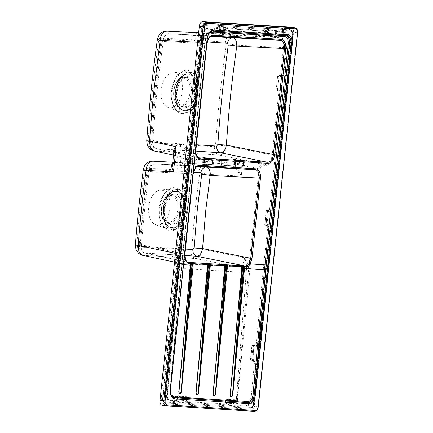 <?xml version="1.0" encoding="UTF-8"?>
<svg xmlns="http://www.w3.org/2000/svg" width="433" height="433" viewBox="0 0 433 433"><rect width="100%" height="100%" fill="white"/><g stroke="black" fill="none" stroke-linecap="round" stroke-linejoin="round"><path stroke-width="0.32" stroke-dasharray="2.17 1.62" d="M291.149 27.219C292.925 27.577 293.726 29.244 293.563 32.226L254.241 406.316C253.787 409.277 252.645 410.82 250.821 410.949L254.501 411.35C256.314 411.177 257.456 409.629 257.927 406.711L297.227 32.784C297.368 29.845 296.567 28.177 294.819 27.782M250.821 410.949L162.424 405.38M164.221 403.756C162.137 403.28 161.173 401.288 161.336 397.775L200.095 29.016C200.668 25.525 202.038 23.68 204.192 23.474L289.352 28.843C291.441 29.32 292.399 31.311 292.237 34.824L253.478 403.583C252.904 407.074 251.541 408.92 249.386 409.125L164.221 403.756A0.969 0.774 -86.4 0 1 165.022 402.89C163.241 402.495 162.44 400.834 162.619 397.905L161.336 397.775M164.183 398.035C164.075 400.384 164.719 401.71 166.104 402.024L251.237 407.388C252.677 407.253 253.586 406.019 253.965 403.697L292.719 34.992C292.827 32.648 292.183 31.322 290.797 31.008L205.664 25.639C204.224 25.78 203.315 27.008 202.936 29.336L164.183 398.035L162.9 397.911C162.803 400.839 163.604 402.501 165.303 402.896L250.436 408.259C252.266 408.092 253.402 406.549 253.846 403.643L292.6 34.938C292.768 32.02 291.966 30.359 290.197 29.958L205.063 24.589C203.304 24.768 202.168 26.31 201.654 29.206L162.9 397.911L162.619 397.905L201.377 29.146L200.095 29.016M253.965 403.697L253.597 403.637C253.089 406.549 251.952 408.086 250.187 408.254A0.969 0.774 -86.4 0 0 249.386 409.125M251.237 407.388A0.969 0.774 93.6 0 1 250.436 408.259L165.303 402.896A0.969 0.774 93.6 0 0 166.104 402.024M202.936 29.336L201.377 29.146C201.816 26.224 202.953 24.686 204.787 24.524L289.953 29.893C291.658 30.278 292.459 31.939 292.356 34.878L253.478 403.583M292.719 34.992L292.237 34.824M289.953 29.893A0.969 0.774 93.6 0 1 289.352 28.843M205.664 25.639A0.969 0.774 -86.4 0 0 205.063 24.589L204.787 24.524A0.969 0.774 93.6 0 1 204.192 23.474M183.175 220.927A0.487 0.309 -62.9 0 1 183.229 221.344L170.927 339.575L183.365 221.22A0.487 0.287 -26 0 0 183.327 220.868L182.591 220.635A0.487 0.309 -60.9 0 1 182.612 221.019L178.039 264.525L177.508 264.444L179.5 264.558A32.323 25.78 93.6 0 1 179.538 264.173L170.943 355.45L170.207 356.159L168.708 356.121L169.184 356.175L170.927 339.575L170.326 339.375L172.274 339.824L179.695 264.563L178.878 264.59L178.115 260.071L175.803 253.446C175.771 259.275 177.47 262.625 180.902 263.497L238.058 267.096C241.695 266.89 243.871 263.784 244.585 257.781C246.815 260.926 248.174 264.406 248.661 268.222L237.073 399.383L237.501 399.405L238.242 400.882L238.139 403.875L239 405.629L238.361 406.002L229.506 405.445L228.949 404.996L188.599 402.452L187.954 402.825A0.487 0.384 -86.4 0 0 187.722 402.322L178.867 401.764L177.254 400.146L177.351 397.077L178.001 396.168L186.39 396.693L186.899 397.678L186.872 400.752L188.166 402.084L187.722 402.322L183.316 400.422A0.969 0.774 93.6 0 1 182.845 399.415L183.018 397.754L175.246 397.261L175.067 398.928L184.057 399.535L184.231 397.873L183.018 397.754A0.969 0.774 -86.4 0 1 183.754 396.888L186.39 396.693A0.487 0.384 93.6 0 0 186.758 396.249L187.505 397.727L184.231 397.873A0.969 0.438 85.9 0 0 183.754 396.888L175.977 396.395A0.969 0.774 -86.4 0 0 175.246 397.261L175.067 398.928A0.969 0.774 93.6 0 0 175.538 399.93L183.316 400.422A0.969 0.417 113.3 0 0 184.057 399.535L186.872 400.752L187.451 400.568L188.231 401.451L188.599 402.452L188.166 402.084M187.954 402.825L179.105 402.268L177.941 400.801A0.487 0.346 -62.7 0 1 178.174 401.082M165.59 390.371L169.022 356.083A0.487 0.384 -86.4 0 0 168.751 355.574L168.345 355.607A0.487 0.476 -124 0 1 168.708 356.121L169.103 356.321L165.628 390.339C165.336 393.148 165.769 395.648 166.938 397.851L169.108 400L170.391 400.325L177.941 400.801L177.259 399.924L175.127 398.972A0.969 0.677 118.8 0 0 175.37 399.875L178.602 401.559A0.487 0.281 -25.5 0 1 178.548 401.819L170.878 401.337C167.051 400.471 165.292 396.817 165.59 390.371L169.184 356.175A0.487 0.287 -26 0 0 169.238 355.915M183.365 221.22L183.219 220.191M183.327 220.868L185.113 204.62L183.863 204.506L185.795 204.652L184.317 204.804L183.143 206.119A0.969 0.828 95 0 1 183.933 205.258L182.915 206.379L181.649 218.432L182.688 220.332A0.487 0.309 -69.5 0 0 182.488 219.845L181.811 218.811A0.969 0.828 91 0 0 182.401 219.845L183.754 220.316A0.487 0.309 -69.5 0 1 183.955 220.803L182.688 220.332M198.428 69.973L199.191 69.973L197.513 85.918L195.976 85.377L198 85.469L196.674 84.89A0.487 0.309 -69.5 0 1 196.874 85.377L195.835 83.477L195.992 83.856L194.201 83.823L195.543 71.007L197.329 71.164A0.969 0.828 95 0 1 198.119 70.303L199.613 70.13L198.428 69.973A0.487 0.314 75.7 0 0 198.525 69.589L199.294 69.664L197.545 86.259L196.328 85.896L196.604 85.88L184.133 204.544A0.487 0.384 93.6 0 1 183.765 204.982L185.427 205.085L184.02 205.264A0.487 0.314 -95.6 0 0 184.052 205.264L183.278 206.184L181.957 218.741L182.542 219.856L184.279 220.922L172.442 340.165L172.285 341.004L171.582 340.944L170.315 355.504L168.751 355.574M199.056 69.848A0.487 0.319 77.8 0 0 199.196 69.432L202.72 37.076C203.77 30.678 206.276 27.295 210.227 26.916L217.907 27.393L216.987 28.264L215.304 29.108L215.158 29.715L207.439 29.227C204.441 29.509 202.547 32.074 201.751 36.924L198.319 69.594L198.043 69.551L198.525 69.589L198.043 69.551A0.487 0.471 -75.7 0 1 197.594 69.984L196.338 70.146L198.119 70.303M218.113 27.463L215.32 28.908L214.817 32.648L214.454 33.087L213.252 33.027A0.487 0.357 -87.1 0 1 212.874 33.482L213.891 29.092L221.653 29.579L220.922 33.184L223.65 33.666L224.105 33.233L224.646 29.493L227.449 28.313L218.21 27.458A0.487 0.384 -86.4 0 0 218.546 27.03L217.907 27.393M223.65 33.666L223.839 34.158L224.711 33.292L225.203 29.736L226.416 28.887L227.26 28.914L227.953 28.037L227.395 27.588L218.546 27.03M268.947 30.207L265.705 32.286L265.25 35.847L264.476 36.718L263.031 36.659L263.692 36.026L264.336 32.415A0.969 0.693 -103.5 0 1 264.823 31.528A0.969 0.693 -103.5 0 1 264.947 31.512L272.709 31.999L277.466 31.192A0.487 0.384 -86.4 0 0 277.797 30.765L268.947 30.207A0.487 0.384 -86.4 0 1 268.612 30.635L267.172 31.236A0.487 0.39 -89.6 0 1 266.842 31.436L226.28 28.659M272.519 36.583L274.051 36.843L274.511 36.41L275.047 32.67L273.25 32.978A0.969 0.433 -99.6 0 0 272.709 31.999A0.969 0.774 93.6 0 0 272.054 32.756L273.25 32.978L272.519 36.583L263.648 35.879L264.292 32.269L272.054 32.756L271.323 36.361L270.327 37.119L274.246 37.335L275.112 36.469L275.604 32.913L276.817 32.064L277.661 32.091L278.354 31.214L277.797 30.765M275.604 32.913L275.047 32.67L277.856 31.49A0.487 0.281 -25.5 0 0 278.354 31.214L286.024 31.696C289.85 32.562 291.615 36.215 291.312 42.661L287.891 75.255L279.139 74.936L277.613 76.5L278.884 76.311A0.969 0.709 92.5 0 1 279.556 75.439L282.078 75.548A0.969 0.363 -93.7 0 1 282.473 76.527L281.125 89.339A0.969 0.352 -72.9 0 1 280.53 90.264L277.894 89.999L277.51 90.454L280.211 91.147L273.477 155.231C272.422 161.639 269.916 165.027 265.954 165.406L263.15 165.233C261.711 165.374 260.796 166.608 260.417 168.935L249.938 268.612L246.621 268.563L246.474 269.873L236.358 399.378L237.073 399.383L236.916 399.843L237.641 400.828L237.56 404.054L238.567 405.261L229.268 404.942L227.655 403.323L227.753 400.254L228.402 399.345L236.916 399.843M278.024 90.015A0.969 0.709 -84.4 0 1 277.553 88.987L278.884 76.311L281.407 76.419L280.059 89.236L276.346 88.549L277.894 89.999L279.301 90.486L285.715 91.477L287.463 76.203L288.032 76.257L287.891 75.255A0.487 0.287 -26 0 1 287.388 75.531L283.961 75.429L284.189 74.979M279.945 90.632A0.487 0.384 93.6 0 1 280.211 91.147L286.143 91.85L288.032 76.257M273.845 211.212L273.705 210.211L268.525 209.864L267.513 211.234L266.1 224.673L266.815 226.15L270.657 226.86L271.956 226.805L272.314 225.826L273.845 211.212L273.283 211.158L273.207 210.487L272.633 210.33L268.157 210.297A0.487 0.384 -86.4 0 0 268.525 209.864M271.529 226.427L273.283 211.158L268.363 211.477A0.969 0.363 86.3 0 0 267.962 210.498L266.955 210.433L268.157 210.297L267.48 211.212L266.068 224.651L266.544 225.636L271.529 226.427L271.956 226.805L259.665 346.167L254.176 346.427L252.829 359.271A0.969 0.352 -72.9 0 1 252.228 360.191L251.221 360.132A0.969 0.693 -67.9 0 1 251.091 360.094A0.969 0.693 -67.9 0 1 250.745 359.146L252.098 346.303A0.969 0.704 -96.5 0 1 252.769 345.388L259.021 345.437L257.343 361.382L252.991 360.868L252.607 359.899L253.944 346.091L254.604 345.182A0.487 0.384 93.6 0 0 254.972 344.744L259.519 345.161A0.487 0.287 154 0 1 259.021 345.437M259.665 346.167L258.128 360.781L257.776 361.755L256.547 361.831L253.359 361.398L252.634 359.915L254.068 346.113L252.038 346.254A0.969 0.774 93.6 0 1 252.769 345.388L253.781 345.453A0.969 0.363 -93.7 0 1 254.176 346.427L253.045 346.319A0.969 0.774 93.6 0 1 253.781 345.453L256.547 345.274L256.737 344.82M257.343 361.382L257.776 361.755L254.182 395.951C253.132 402.349 250.626 405.737 246.675 406.111L239 405.629L238.567 405.261M229.506 405.445A0.487 0.384 -86.4 0 0 229.268 404.942L228.911 404.649A0.487 0.281 -25.5 0 1 229.003 404.736L228.424 404A0.487 0.346 -62.7 0 0 228.343 403.978L227.661 403.101L225.528 402.149A0.969 0.677 118.8 0 0 225.772 403.053L229.003 404.736A0.487 0.281 -25.5 0 1 228.949 404.996L228.343 403.978L187.965 401.7M179.105 402.268A0.487 0.384 -86.4 0 0 178.867 401.764L178.51 401.472A0.487 0.281 -25.5 0 1 178.602 401.559L177.173 399.15M227.661 403.101L227.785 400.265L228.77 398.896A0.487 0.384 93.6 0 1 228.402 399.345L226.378 399.572A0.969 0.774 -86.4 0 0 225.647 400.438L225.469 402.105L233.246 402.593L233.425 400.931L225.447 400.438L225.469 402.105A0.969 0.774 93.6 0 0 225.939 403.107L229.268 404.942M187.505 397.727L187.451 400.568M179.305 265.667L178.834 265.613L179.159 265.629L167.252 397.472L169.574 398.679L177.205 399.161L177.384 397.088L178.369 395.719A0.487 0.384 93.6 0 1 178.001 396.168L175.977 396.395A0.969 0.704 83.5 0 0 175.3 397.31L175.046 397.261A0.969 0.969 0 0 1 175.901 396.401L178.001 396.168M179.121 264.65L179.159 265.629C180.512 267.486 182.131 268.492 184.014 268.644L241.165 272.249C243.065 272.33 244.834 271.54 246.474 269.873L248.547 270.035M177.384 397.088L175.3 397.31L174.872 398.923A0.969 0.969 0 0 0 175.37 399.875A0.969 0.677 118.8 0 0 175.538 399.93L178.867 401.764M177.259 399.924L177.481 397.093L177.941 396.168M166.97 398.003A1.618 1.532 165.8 0 0 167.636 398.89A1.618 1.131 137.5 0 1 167.355 398.701M167.338 398.679A1.618 1.131 137.5 0 1 167.252 397.472L166.824 396.66L170.732 355.931A0.487 0.309 -134.7 0 0 170.315 355.504M169.108 400L169.124 400.005C167.593 398.863 166.781 397.927 166.662 397.191L165.785 390.371L169.233 355.91A0.487 0.287 -26 0 0 169.146 355.823L170.819 339.878L169.866 339.813L171.771 340.154L171.582 340.944L167.284 340.917L165.931 353.756L166.943 353.821L168.291 340.977A0.969 0.774 -86.4 0 1 169.027 340.111L168.015 340.046A0.969 0.774 -86.4 0 0 167.284 340.917L165.931 353.756A0.969 0.774 93.6 0 0 166.467 354.789L167.474 354.849A0.969 0.774 93.6 0 1 166.943 353.821L168.15 353.94L169.498 341.096A0.969 0.438 85.9 0 0 169.027 340.111L171.408 339.937A0.487 0.384 93.6 0 0 171.777 339.499M166.938 397.851A1.618 1.007 149.5 0 1 166.705 397.618A1.618 1.007 149.5 0 1 166.824 396.66C165.828 394.788 165.449 392.671 165.687 390.306M169.184 356.175L169.103 356.321A0.487 0.346 115.5 0 0 169.022 355.899L168.345 355.607L168.686 356.142L165.363 390.29C165.005 392.525 165.455 394.966 166.71 397.624L166.97 397.992A1.618 1.532 165.8 0 1 166.938 397.44L170.959 355.623L170.348 355.168M170.732 355.931L178.872 264.244L179.43 263.859C179.018 260.049 177.811 256.574 175.803 253.446L175.462 253.37M172.361 340.414L172.274 339.824L172.366 340.522L171.712 340.555M179.089 264.303L178.115 260.071C179.625 263.01 180.388 264.13 180.399 263.426L180.902 263.497A4.85 3.87 93.6 0 1 184.014 268.644M142.462 255.275L195.7 258.571L238.058 267.096A4.85 3.87 93.6 0 1 241.165 272.249M136.796 245.159L137.586 246.832L169.027 248.823L190.709 250.16L191.851 248.602C194.163 217.171 195.57 203.873 199.792 173.076L198.985 171.398L177.319 169.915L145.856 168.118L144.73 169.676C141.818 190.455 138.403 222.237 136.796 245.159L135.399 245.089M190.709 250.16A8.081 6.246 94 0 0 195.7 258.571C199.11 258.192 201.388 255.107 202.536 249.316L191.851 248.602M177.27 160.887A1.618 0.39 93.3 0 1 176.794 162.413L181.308 162.662A1.618 0.736 93.1 0 1 180.664 161.016L180.951 158.256L177.611 157.655L175.024 156.562L174.499 161.531A1.618 1.18 61.2 0 1 174.012 162.776A1.618 1.18 61.2 0 1 173.519 162.889L176.794 162.413L173.996 162.781L172.491 165.092L173.806 161.974L177.27 160.887L204.36 162.51A1.618 1.185 -87.1 0 1 203.104 164.037L242.356 166.386L205.588 164.508C208.874 165.287 210.481 168.616 210.4 174.499C206.076 205.166 204.712 217.999 202.536 249.316L244.585 257.781C246.025 261.575 246.707 265.093 246.637 268.336L246.621 268.563M227.785 400.265L225.447 400.438A0.969 0.969 0 0 1 226.302 399.572A0.969 0.704 83.5 0 0 225.707 400.487L225.274 402.1A0.969 0.969 0 0 0 225.772 403.053A0.969 0.677 118.8 0 0 225.939 403.107L233.717 403.599A0.969 0.774 93.6 0 1 233.246 402.593L234.459 402.712L234.632 401.05L233.425 400.931A0.969 0.774 -86.4 0 1 234.156 400.06L226.378 399.572A0.969 0.704 83.5 0 0 226.302 399.572L228.402 399.345M238.361 406.002A0.487 0.384 -86.4 0 0 238.123 405.499L233.717 403.599A0.969 0.417 113.3 0 0 234.459 402.712L237.56 404.054L238.139 403.875M246.675 406.111A0.969 0.774 -86.4 0 0 246.285 405.153L238.421 404.898M238.242 400.882L234.632 401.05A0.969 0.438 85.9 0 0 234.156 400.06L237.149 399.848L237.501 399.405L249.901 268.996L246.599 268.898M237.43 403.042L245.63 403.578C248.623 403.345 250.528 400.72 251.34 395.702L254.544 361.474A0.487 0.384 -86.4 0 0 254.279 360.965M252.634 359.915L253.971 346.113L254.972 344.744M178.039 264.525L170.84 339.337L170.326 339.375A0.487 0.476 114.2 0 1 169.866 339.813L168.015 340.046A0.969 0.758 82.7 0 0 167.29 340.955L167.084 340.912A0.969 0.969 0 0 1 167.928 340.051L169.866 339.813M170.846 339.337A0.487 0.319 -102.1 0 1 170.705 339.753M197.513 85.918A0.487 0.287 154 0 1 197.605 86.005L185.329 204.436L185.118 204.863L185.01 204.387L197.416 86.394A0.487 0.309 -62.9 0 0 197.361 85.972M202.72 37.076L199.191 69.973M182.591 220.635L181.795 220.332L183.814 220.424A0.487 0.384 93.6 0 1 184.085 220.938L179.538 264.173L177.876 264.07A32.323 25.78 -86.4 0 0 177.839 264.455L170.629 339.429A0.487 0.384 93.6 0 1 170.261 339.867M184.761 205.594L183.219 220.197L180.074 218.822A0.969 0.747 113.6 0 0 180.453 219.769L180.604 219.812A0.969 0.828 91 0 1 180.014 218.779L181.811 218.811M183.229 221.344L182.141 220.852L182.423 220.835L177.876 264.07L177.546 264.07L170.304 339.369L169.888 339.802M182.612 221.014L182.141 220.852A0.487 0.465 74.7 0 0 181.795 220.332M197.941 85.361A0.487 0.309 -69.5 0 1 197.989 85.371L196.728 84.9L195.992 83.856A0.969 0.828 -89 0 0 196.587 84.89L196.144 83.786L197.605 70.823L197.102 71.423L198.503 69.848L199.981 69.697L198.319 69.594A0.487 0.384 -86.4 0 1 197.951 70.027M199.532 70.184A0.487 0.314 84.4 0 0 199.564 70.178L198.238 70.308L197.605 70.823L198.206 70.308A0.487 0.314 84.4 0 0 198.503 69.848M202.828 42.569L200.176 69.713L199.564 70.178A0.487 0.314 84.4 0 0 199.829 69.718L202.828 42.569C203.883 36.161 206.395 32.767 210.351 32.388A0.969 0.774 93.6 0 1 209.529 33.26L198.655 32.697L214.075 33.541L212.457 33.465L213.29 32.848L213.934 29.238A0.969 0.693 -103.5 0 1 214.416 28.351A0.969 0.693 -103.5 0 1 214.546 28.334L222.308 28.822A0.969 0.433 -99.6 0 1 222.849 29.801L222.118 33.406M199.829 69.718L202.693 42.51C203.672 36.686 205.951 33.601 209.529 33.26M274.511 36.41L279.48 36.745C283.306 37.617 285.071 41.281 284.773 47.733L281.926 74.86A0.487 0.384 -86.4 0 1 281.558 75.293L279.556 75.439M184.317 204.804A0.487 0.314 -95.6 0 1 184.052 205.264L185.378 205.134A0.487 0.314 -95.6 0 1 185.351 205.134M196.338 85.366A0.487 0.384 93.6 0 1 196.604 85.88L198.265 85.983L185.649 204.674A0.487 0.314 -95.6 0 1 185.378 205.134L185.99 204.668L198.466 85.967L197.989 85.371A0.487 0.309 -69.5 0 1 198.135 85.848L185.649 204.674M198 85.469A0.487 0.384 93.6 0 1 198.265 85.983L196.874 85.377M197.405 85.241L194.201 83.823A0.969 0.828 -89 0 0 194.79 84.857A0.969 0.747 -66.4 0 1 194.26 83.867L195.608 71.05A0.969 0.758 -97.3 0 1 196.338 70.146A0.969 0.828 95 0 0 195.543 71.007L198.942 70.644M216.771 28.064A0.487 0.39 -89.6 0 1 216.451 28.259L208.609 27.772L216.987 28.264M207.439 29.227A1.618 1.288 -86.4 0 1 208.776 27.777C205.123 28.118 202.844 31.192 201.951 37.011L198.525 69.589M201.751 36.924L202.601 37.022C203.591 31.203 205.864 28.129 209.426 27.788L208.776 27.777M267.74 31.192A0.487 0.384 -89.5 0 1 267.405 31.441L265.705 32.286M277.856 31.49L268.612 30.635L267.405 31.441M267.172 31.236L265.721 32.085L265.559 32.892L224.418 30.278M268.612 30.635L264.947 31.512A0.969 0.774 93.6 0 0 264.292 32.269L265.721 32.085L265.348 35.847L224.105 33.233M265.532 32.865L265.218 35.825L264.855 36.264L263.692 36.026M263.654 36.204L263.031 36.659L263.654 36.204A0.487 0.357 -87.1 0 1 263.275 36.659L262.858 36.643L263.443 35.907L264.092 32.296A0.969 0.969 0 0 1 264.823 31.528L268.498 30.646M225.203 29.736L221.653 29.579A0.969 0.774 93.6 0 1 222.308 28.822L227.06 28.015A0.487 0.384 -86.4 0 0 227.395 27.588M227.109 28.632L267.388 31.441M263.031 36.659L270.327 37.119L272.476 36.756L272.671 37.254M218.21 27.458L214.546 28.334A0.969 0.774 93.6 0 0 213.891 29.092L213.041 32.729L220.922 33.184L219.926 33.942L264.476 36.718A0.487 0.357 -87.1 0 0 264.855 36.264M213.29 32.848L212.63 33.482L219.926 33.942L222.075 33.585L222.27 34.077M217.339 28.015A0.487 0.384 -89.5 0 1 217.003 28.264L215.304 29.108M210.351 32.388L214.849 32.67L214.075 33.541A0.487 0.357 -87.1 0 0 214.454 33.087M213.252 33.027L212.63 33.482M218.097 27.468L214.416 28.351A0.969 0.969 0 0 0 213.691 29.119L215.417 29.06L214.947 32.675L214.075 33.541M159.956 37.952L158.814 39.506C156.064 59.364 154.256 73.605 152.616 88.96C150.901 105.571 149.991 115.708 148.162 140.866L148.963 142.538L214.389 146.663L215.542 145.109C217.501 118.599 218.492 108.207 220.343 90.605L226.194 43.755L225.382 42.077L159.956 37.952A8.081 6.652 -86.4 0 1 166.97 31.062L198.417 33.06A8.081 6.446 -86.4 0 0 191.63 39.814M153.818 150.928L154.364 151.003A8.081 6.652 93.1 0 1 148.963 142.538M273.477 155.231L272.173 155.101C271.242 160.93 268.963 164.015 265.337 164.356L262.528 164.177L245.792 160.805L235.59 161.168C234.193 161.103 234.28 161.287 235.855 161.72L243.557 163.495C245.138 163.831 245.23 163.961 243.839 163.891L227.514 162.862L204.387 159.198C202.996 159.133 203.082 159.317 204.652 159.75L212.381 161.531C213.962 161.866 214.059 161.996 212.663 161.926L197.129 160.946L180.951 158.256A1.618 0.731 -79.2 0 1 181.936 156.697L176.475 155.793L173.633 154.245M174.353 154.938A1.618 1.218 -52.6 0 1 174.732 155.122A1.618 1.218 -52.6 0 1 175.024 156.562L174.429 156.037A1.618 1.169 -44.7 0 0 174.31 154.749L176.475 155.793L173.536 155.166M173.85 154.494A1.618 1.169 -44.7 0 1 174.31 154.743L173.774 152.892L174.429 156.037L173.806 161.974A1.618 1.12 53.9 0 1 173.487 163.106A1.618 1.12 53.9 0 1 172.929 163.268L173.519 162.889M172.659 163.49L172.929 163.268M263.15 165.233A0.969 0.774 -86.4 0 0 262.528 164.177C260.758 164.356 259.616 165.899 259.113 168.805L242.372 165.433C242.772 162.418 243.909 160.876 245.792 160.805L235.617 159.479A1.618 1.288 -86.4 0 1 236.651 161.233L235.855 164.784L242.372 165.433L241.251 176.117C239.054 170.959 237.214 167.549 235.741 165.877A1.618 1.169 135.3 0 1 233.972 167.116C235.725 168.578 238.15 171.582 241.251 176.117L210.4 174.499A8.081 0.455 8.1 0 0 199.792 173.076M235.617 159.479L234.556 159.409C232.7 159.322 232.819 159.528 234.919 160.042L242.621 161.812C243.676 162.072 243.736 162.175 242.805 162.131L222.47 160.546A1.618 0.731 -79.2 0 0 221.485 162.104L221.344 163.479L243.725 164.935L234.258 164.48L235.151 165.352A1.618 1.218 127.4 0 1 233.457 166.667L233.972 167.116M181.308 162.662L201.475 163.961C201.783 164.286 202.308 163.804 203.055 162.516L203.396 159.268L204.387 159.198L204.03 162.602C202.639 162.51 202.752 162.478 204.36 162.51C202.752 162.478 202.639 162.51 204.03 162.602L211.05 162.932L211.342 160.172A1.618 0.731 -79.2 0 1 212.322 158.613L203.358 157.439C201.497 157.347 201.616 157.558 203.716 158.067L211.445 159.847C212.5 160.102 212.56 160.21 211.629 160.167L196.095 159.187L181.936 156.697M253.971 346.113L254.604 345.182M253.359 361.398A0.487 0.384 -86.4 0 0 253.094 360.889L252.607 359.899L250.49 359.098A0.969 0.969 0 0 0 251.091 360.094L252.991 360.868M245.63 403.578A1.618 1.288 93.6 0 0 246.285 405.153C249.825 404.887 252.098 401.786 253.116 395.854L256.791 361.431M267.551 225.701A0.487 0.384 93.6 0 1 267.821 226.215L263.275 269.456L265.413 269.667L258.447 345.285M258.128 360.781L251.697 359.163A0.969 0.774 -86.4 0 0 252.228 360.191L255.097 361.073L255.178 361.571M254.544 345.182L252.699 345.393A0.969 0.969 0 0 0 251.838 346.254L250.49 359.098L252.038 346.254L253.045 346.319L251.697 359.163L250.685 359.098A0.969 0.774 -86.4 0 0 251.221 360.132L253.094 360.889M270.934 226.459L258.263 344.852M268.287 226.28L268.157 225.777L266.414 225.241A0.969 0.352 107.1 0 0 267.015 224.316L272.314 225.826M272.633 210.33L285.12 91.504M271.848 210.449L284.384 91.201M270.197 226.156L265.413 269.667M268.157 210.297L267.61 211.234L266.219 211.304A0.969 0.774 -86.4 0 1 266.955 210.433A0.969 0.704 83.5 0 0 266.279 211.347L264.931 224.191L266.198 224.678L266.544 225.636A0.487 0.384 93.6 0 1 266.815 226.15M267.513 211.234L266.1 224.673M266.441 225.615L265.277 225.144A0.969 0.693 112.1 0 1 264.931 224.191L265.878 224.207L267.231 211.364L266.219 211.304L264.872 224.142A0.969 0.774 93.6 0 0 265.407 225.176L266.414 225.241A0.969 0.774 93.6 0 1 265.878 224.207L267.015 224.316L268.363 211.477L267.231 211.364A0.969 0.774 -86.4 0 1 267.962 210.498L269.775 210.378L270.003 209.935M282.473 91.325L282.343 90.822L280.53 90.264A0.969 0.709 -84.4 0 1 280.059 89.236L286.494 90.876M274.82 33.455L283.144 33.996C286.04 34.651 287.377 37.422 287.149 42.304L283.718 74.974A0.487 0.384 -86.4 0 1 283.35 75.407L282.078 75.548A0.969 0.709 92.5 0 0 281.407 76.419L287.463 76.203L287.388 75.531M286.034 75.494L289.287 42.521L290.029 42.537L286.814 75.374M277.51 90.454L276.346 88.549L277.613 76.5L279.42 75.434L279.139 74.936M274.051 36.843L274.246 37.335L278.657 37.617C282.164 38.407 283.772 41.736 283.474 47.603L280.611 74.812L280.898 75.31M276.682 31.836L284.481 32.551C287.891 33.33 289.493 36.653 289.287 42.521L287.149 42.304M277.51 31.809L285.223 32.567C288.741 33.352 290.343 36.675 290.029 42.537L291.312 42.661M284.773 47.733L236.791 45.151C236.867 39.273 235.26 35.944 231.974 35.16L198.417 33.06M169.844 107.833A17.639 10.625 -82.6 0 1 168.042 107.46A17.639 10.625 -82.6 0 1 161.152 88.938A17.639 10.625 -82.6 0 1 172.523 72.782A17.639 10.625 -82.6 0 1 173.53 72.771A17.639 10.625 97.4 0 1 182.304 90.973A17.639 10.625 97.4 0 1 169.844 107.833M177.611 157.655A1.618 0.395 -82.2 0 0 177.47 155.972L154.364 151.003L219.369 155.101C222.779 154.722 225.057 151.637 226.21 145.845L215.542 145.109M235.855 164.784L235.741 165.877L235.151 165.352L235.59 161.168L234.599 161.238C234.372 160.123 234.112 159.62 233.825 159.728L235.032 160.058A1.618 1.18 103 0 1 235.85 161.72L235.563 164.475A1.618 1.185 -87.1 0 1 234.302 166.001L232.673 165.926L234.258 164.48A1.618 1.613 -96.4 0 1 232.564 165.926L233.457 166.667M243.557 163.495C245.138 163.831 245.23 163.961 243.839 163.891L243.725 164.935L243.411 164.87L243.557 163.495A1.618 1.18 103 0 0 242.751 161.834L235.032 160.058A1.618 1.18 103 0 0 234.919 160.042M204.36 162.51L204.652 159.75A1.618 1.18 103 0 0 203.846 158.088A1.618 1.18 103 0 0 203.716 158.067M212.663 161.926L212.549 162.97L212.235 162.905L212.381 161.531C213.962 161.866 214.059 161.996 212.663 161.926A1.618 1.288 -86.4 0 0 211.629 160.167M221.988 165.125A1.618 0.736 93.1 0 1 221.344 163.479L211.05 162.932A1.618 0.736 93.1 0 0 211.699 164.578M157.515 225.117A17.639 10.625 -82.6 0 1 155.718 224.738A17.639 10.625 -82.6 0 1 148.822 206.222A17.639 10.625 -82.6 0 1 160.199 190.065A17.639 10.625 -82.6 0 1 161.2 190.049A17.639 10.625 97.4 0 1 169.98 208.251A17.639 10.625 97.4 0 1 157.515 225.117M208.609 27.772C203.64 28.004 201.534 34.153 201.421 36.919L197.995 69.567L196.246 70.151A0.969 0.969 0 0 0 195.407 71.012L194.06 83.823A0.969 0.969 0 0 0 194.634 84.814L195.992 85.409L194.79 84.857L196.587 84.89M196.777 85.68A0.487 0.309 -60.9 0 1 196.793 86.064L196.328 85.896A0.487 0.465 74.7 0 0 195.976 85.377M196.793 86.064L184.339 204.544L183.863 204.506A0.487 0.471 104.3 0 1 183.413 204.939L183.765 204.982M184.339 204.544A0.487 0.314 -104.3 0 1 184.242 204.928L182.152 205.101A0.969 0.828 -85 0 0 181.362 205.962L179.874 218.779A0.969 0.969 0 0 0 180.453 219.769A0.969 0.747 113.6 0 0 180.604 219.812L182.401 219.845M195.992 85.409L196.273 85.902L183.809 204.517L183.413 204.939M197.416 86.394L185.01 204.387A0.487 0.319 -102.2 0 1 184.869 204.798L184.242 204.928M183.933 205.258L182.152 205.101A0.969 0.758 82.7 0 0 181.422 206.005L184.756 205.578L184.869 204.798M183.413 204.928L182.06 205.101A0.969 0.969 0 0 0 181.221 205.962L180.074 218.822L181.221 205.962L183.143 206.119M170.207 356.159A0.487 0.384 -86.4 0 0 169.942 355.65L167.474 354.849A0.969 0.428 107.9 0 0 168.15 353.94L170.986 354.681L170.943 355.45M170.575 340.549L167.29 340.955L165.736 353.756A0.969 0.969 0 0 0 166.31 354.746A0.969 0.747 113.6 0 0 166.467 354.789L168.345 355.607M169.038 355.168L165.936 353.793A0.969 0.747 113.6 0 0 166.31 354.746L168.405 355.661M173.14 397.586L170.705 394.458L170.201 389.57L206.979 38.737C207.802 33.882 209.702 31.311 212.679 31.024M212.63 31.024L211.326 30.954C207.012 31.533 206.021 34.819 205.323 38.613L182.293 259.627A323.251 257.819 -86.4 0 0 181.8 264.59L170.153 389.538L170.894 394.539M212.408 31.024L211.358 30.96C208.333 31.241 206.433 33.812 205.659 38.672L182.428 259.681L171.739 374.009L172.074 374.069M210.844 36.41L168.908 33.758C165.774 34.039 163.874 36.61 163.214 41.471C159.945 65.545 158.803 75.19 157.114 90.898C155.501 106.626 154.608 116.342 152.806 140.471L195.602 149.666C195.402 154.565 196.739 157.336 199.613 157.991M195.862 151.112L156.816 148.795L153.228 147.166C151.317 144.741 150.511 143.404 150.803 143.155L150.56 140.281L152.806 140.471C152.448 145.331 153.785 148.108 156.816 148.795L198.812 157.818M212.435 35.999C209.458 36.285 207.559 38.856 206.736 43.711L207.071 43.771M212.386 35.999L168.908 33.758L212.403 35.999M207.385 41.969L163.295 39.268L162.153 40.821C158.835 64.955 157.666 74.692 155.961 90.508C154.343 106.345 153.461 116.158 151.696 140.352L152.497 142.024L196.458 144.757M184.415 332.484L190.336 263.356L190.801 263.383M201.54 333.567L207.461 264.433L207.927 264.46M235.79 335.727L241.711 266.593L242.177 266.62M218.687 334.649L224.635 265.516L225.095 265.543M197.156 166.553L154.841 163.874C151.712 164.15 149.818 166.721 149.163 171.587C145.602 198.671 143.588 217.94 141.461 244.824L184.626 254.095L185.172 259.161C185.957 261.18 187.116 262.268 188.653 262.425M184.886 255.459L145.006 253.078C144.113 253.419 139.637 250.106 139.702 248.326L139.215 244.602L141.461 244.824C141.098 249.684 142.43 252.455 145.461 253.143L187.846 262.252M198.758 166.137C195.781 166.424 193.881 168.994 193.058 173.844L193.394 173.904M154.841 163.874L198.725 166.131L154.841 163.874A6.463 5.342 -86.3 0 0 149.201 169.422L148.075 170.975C144.454 198.168 142.419 217.658 140.33 244.656L141.12 246.328L185.492 249.083M193.697 172.128L149.201 169.422M190.677 263.497L190.531 262.95M189.919 262.506A0.969 0.709 -77 0 1 190.368 263.491L187.343 299.014L190.368 263.491M187.3 299.003L180.583 373.831L187.343 299.014L190.206 263.378L189.654 262.436M207.797 264.574L207.656 264.027M207.044 263.583A0.969 0.709 -77 0 1 207.494 264.568L207.759 264.568M207.927 264.655L204.468 300.096L207.494 264.568M203.413 311.96L207.331 264.46L206.779 263.513M224.971 265.656L224.824 265.11M224.218 264.666A0.969 0.709 -77 0 1 224.662 265.651L224.933 265.651M224.965 265.716L221.626 301.179L224.662 265.651M220.565 313.037L224.5 265.543L223.948 264.595M242.047 266.733L241.906 266.187M241.295 265.743A0.969 0.709 -77 0 1 241.744 266.728L242.009 266.728M242.177 266.815L238.718 302.256L241.744 266.728M237.663 314.114L241.582 266.62L241.024 265.673M258.295 406.776L254.241 406.316M297.595 32.848L293.563 32.226M227.449 28.313A0.487 0.281 -25.5 0 0 227.953 28.037L268.314 30.808M285.715 91.477L286.143 91.85L273.705 210.211M290.797 31.008A0.969 0.774 -86.4 0 0 290.197 29.958M170.878 401.337A0.969 0.774 -86.4 0 0 170.391 400.325A1.618 1.288 93.6 0 1 169.574 398.679M186.731 399.751L227.574 402.327M228.77 398.896L236.358 399.378A0.487 0.384 93.6 0 1 235.99 399.821M178.369 395.719L186.758 396.249M172.274 339.824A0.487 0.314 146.3 0 1 171.771 340.154M180.902 263.497L143.004 255.351A8.081 6.679 93 0 1 137.586 246.832M174.228 257.126A8.081 6.446 93.6 0 1 169.027 248.823M246.637 268.336L248.661 268.222L259.113 168.805L260.417 168.935M265.375 270.03L249.901 268.996A32.323 25.78 -86.4 0 1 249.938 268.612L263.275 269.456A32.323 25.78 -86.4 0 0 263.237 269.835L256.12 344.814A0.487 0.384 93.6 0 1 255.751 345.253M170.927 339.575L170.819 339.878M178.077 264.162L177.546 264.07L182.093 220.852L181.806 220.365M179.062 264.076L179.43 263.859L183.955 220.803M197.102 71.423L195.835 83.477M209.491 33.254C208.565 32.691 205.036 35.522 204.955 36.502L203.028 42.569L197.654 42.25M182.915 206.379L181.649 218.432M197.329 71.164L195.992 83.856M199.613 70.13A0.487 0.384 -86.4 0 0 199.981 69.697M182.152 220.316A0.487 0.384 93.6 0 1 182.423 220.835L184.085 220.938M281.737 90.746A0.487 0.384 93.6 0 1 282.002 91.26L269.532 209.929A0.487 0.384 -86.4 0 1 269.164 210.362M185.795 204.652A0.487 0.384 93.6 0 1 185.427 205.085M283.144 33.996A1.618 1.288 93.6 0 1 284.481 32.551L285.223 32.567A0.969 0.774 93.6 0 0 286.024 31.696M265.218 35.825L264.476 36.718M210.227 26.916A0.969 0.774 93.6 0 1 209.426 27.788M279.48 36.745A0.969 0.774 93.6 0 1 278.657 37.617L231.974 35.16A8.081 6.224 -86.4 0 0 225.382 42.077M217.003 28.264L217.902 27.403M215.131 29.688L214.817 32.648M157.379 39.576A8.081 0.471 -172.2 0 1 158.814 39.506M146.738 140.785L148.162 140.866M182.358 113.625A21.78 13.12 -82.6 0 1 171.522 91.147A21.78 13.12 -82.6 0 1 186.91 70.325A21.78 13.12 -82.6 0 1 197.746 92.803A21.78 13.12 -82.6 0 1 182.358 113.625M191.597 163.209A1.618 0.736 93.1 0 1 190.953 161.563L191.099 160.188A1.618 0.731 -79.2 0 1 192.079 158.63M198.985 171.398A8.081 6.241 -86.4 0 1 205.588 164.508L152.903 161.179A8.081 6.679 -86.3 0 0 145.856 168.118M143.318 169.736A8.081 0.438 -172.5 0 1 144.73 169.676M170.028 230.908A21.78 13.12 -82.6 0 1 159.192 208.43A21.78 13.12 -82.6 0 1 174.58 187.608A21.78 13.12 -82.6 0 1 185.416 210.086A21.78 13.12 -82.6 0 1 170.028 230.908M235.59 161.168A1.618 1.288 -86.4 0 0 234.556 159.409M222.47 160.546L212.322 158.613M265.954 165.406A0.969 0.774 -86.4 0 0 265.337 164.356L219.369 155.101A8.081 6.224 94.1 0 1 214.389 146.663M254.182 395.951L251.34 395.702M273.207 210.487A0.487 0.287 -26 0 0 273.705 210.205M266.544 225.636L265.407 225.176A0.969 0.693 112.1 0 1 265.277 225.144A0.969 0.969 0 0 1 264.677 224.142L266.024 211.299A0.969 0.969 0 0 1 266.88 210.438L268.097 210.297M283.35 75.407L281.558 75.293M279.301 90.486L278.917 90.941L272.173 155.101L226.21 145.845C228.104 119.421 229.057 109.154 230.892 91.699L236.791 45.151A8.081 0.438 8 0 0 226.194 43.755M185.697 71.672A20.286 12.221 -82.6 0 1 195.792 92.608A20.286 12.221 -82.6 0 1 181.459 112.006A20.286 12.221 -82.6 0 1 179.386 111.573A20.286 12.221 -82.6 0 1 171.457 90.27A20.286 12.221 -82.6 0 1 184.545 71.689A20.286 12.221 -82.6 0 1 185.697 71.672M185.827 152.827A8.081 6.446 93.6 0 1 180.626 144.525M195.646 163.441A1.618 1.288 93.6 0 0 197.015 161.991L197.129 160.946A1.618 1.288 -86.4 0 0 196.095 159.187M244.824 163.88C244.623 162.57 243.931 161.888 242.74 161.834A1.618 1.18 103 0 0 242.621 161.812M243.839 163.891A1.618 1.288 -86.4 0 0 242.805 162.131M226.037 165.357A1.618 1.288 93.6 0 0 227.406 163.907L227.514 162.862A1.618 1.288 -86.4 0 0 226.481 161.103M203.602 164.112A1.618 1.288 93.6 0 0 204.971 162.662L205.329 159.257A1.618 1.288 -86.4 0 0 204.295 157.498M204.387 159.198A1.618 1.288 -86.4 0 0 203.358 157.439M212.381 161.531A1.618 1.18 103 0 0 211.575 159.869A1.618 1.18 103 0 0 211.445 159.847M212.549 162.97A1.618 1.288 93.6 0 1 211.18 164.421M212.235 162.905A1.618 1.185 -87.1 0 1 210.974 164.432C212.305 164.724 213.155 164.248 213.534 163.003M204.03 162.602A1.618 1.288 93.6 0 1 202.66 164.053M243.725 164.935A1.618 1.288 93.6 0 1 242.356 166.386M243.411 164.87A1.618 1.185 -87.1 0 1 242.15 166.396C243.481 166.689 244.331 166.212 244.71 164.968M184.106 163.16A8.081 6.446 -86.4 0 0 177.319 169.915M173.368 188.956A20.286 12.221 -82.6 0 1 183.462 209.891A20.286 12.221 -82.6 0 1 169.13 229.284A20.286 12.221 -82.6 0 1 167.062 228.851A20.286 12.221 -82.6 0 1 159.133 207.553A20.286 12.221 -82.6 0 1 172.215 188.972A20.286 12.221 -82.6 0 1 173.368 188.956M209.263 27.782C207.429 27.1 203.142 31.761 202.92 37.081L197.605 86.005A0.487 0.287 154 0 1 197.551 86.264M169.233 355.91L185.005 204.928M170.45 389.613L170.153 389.538M207.315 38.797L205.323 38.613L182.093 259.627L184.09 259.74M181.941 264.633L183.57 264.704M182.428 259.681L182.093 259.627L181.606 264.585L169.953 389.532L170.364 393.943C170.981 395.075 170.369 395.594 173.173 397.597M211.358 30.96A0.969 0.774 -86.4 0 0 210.535 31.825C207.894 32.08 206.222 34.342 205.523 38.613M168.875 33.758C167.825 33.59 166.456 33.947 164.762 34.824C162.705 36.626 161.753 37.682 161.904 37.985L161.006 40.875A6.463 0.379 -172.2 0 0 163.214 41.471L206.736 43.711L195.602 149.666L195.938 149.726M187.662 150.581A6.463 5.158 93.6 0 1 183.5 143.94M156.816 148.795A6.463 5.32 93.1 0 1 152.497 142.024M162.153 40.821A6.463 0.379 -172.2 0 0 161.006 40.875C156.573 71.786 153.093 104.921 150.56 140.281L151.696 140.352M168.908 33.758A6.463 5.326 -86.4 0 0 163.295 39.268M199.732 35.712A6.463 5.158 -86.4 0 0 194.303 41.113M189.47 72.36C205.199 72.105 200.744 114.518 185.27 112.299C169.541 112.553 173.996 70.141 189.47 72.36L188.907 73.87A18.516 11.155 -82.6 0 1 198.119 92.981A18.516 11.155 -82.6 0 1 185.037 110.686A18.516 11.155 -82.6 0 1 183.879 110.512A18.516 11.155 -82.6 0 1 183.873 110.507A18.516 11.155 -82.6 0 1 175.906 90.854A18.516 11.155 -82.6 0 1 188.604 73.859A18.516 11.155 -82.6 0 1 188.609 73.859A18.516 11.155 -82.6 0 1 188.907 73.87M185.27 112.299L185.037 110.686M184.566 110.572A18.467 11.123 97.4 0 0 197.61 92.916A18.467 11.123 97.4 0 0 188.425 73.859A18.467 11.123 97.4 0 0 188.128 73.848A18.467 11.123 97.4 0 0 175.462 90.789A18.467 11.123 97.4 0 0 183.403 110.399A18.467 11.123 97.4 0 0 184.566 110.572M188.16 74.135A18.159 10.939 97.4 0 0 175.333 91.498A18.159 10.939 97.4 0 0 184.366 110.236A18.159 10.939 97.4 0 0 197.194 92.873A18.159 10.939 97.4 0 0 188.16 74.135M187.808 76.625A15.648 9.423 -82.6 0 1 195.592 92.77A15.648 9.423 -82.6 0 1 184.539 107.725A15.648 9.423 -82.6 0 1 176.756 91.579A15.648 9.423 -82.6 0 1 187.808 76.625M183.917 106.713A14.722 8.866 -82.6 0 1 183.164 106.61A14.722 8.866 -82.6 0 1 176.659 90.946A14.722 8.866 -82.6 0 1 186.937 77.447A14.722 8.866 -82.6 0 1 186.991 77.447A14.722 8.866 -82.6 0 1 194.314 92.64A14.722 8.866 -82.6 0 1 183.917 106.713M184.16 77.301A14.506 8.736 -82.6 0 1 191.375 92.267A14.506 8.736 -82.6 0 1 181.129 106.134A14.506 8.736 -82.6 0 1 180.388 106.036A14.506 8.736 -82.6 0 1 173.979 90.6A14.506 8.736 -82.6 0 1 184.101 77.296A14.506 8.736 -82.6 0 1 184.16 77.301M183.338 78.173A13.537 8.151 -82.6 0 1 190.071 92.137A13.537 8.151 -82.6 0 1 180.507 105.078A13.537 8.151 -82.6 0 1 173.774 91.114A13.537 8.151 -82.6 0 1 183.338 78.173M190.092 262.55A0.969 0.774 93.6 0 1 190.336 263.356M185.172 259.161A0.969 0.503 159.9 0 1 185.503 259.389M154.808 163.869C153.006 163.376 150.83 164.529 148.286 167.333C147.842 167.717 147.399 168.951 146.949 171.024A6.463 0.346 -172.5 0 0 149.163 171.587L193.058 173.844L184.626 254.095L184.961 254.155M176.063 254.88A6.463 5.158 93.6 0 1 171.901 248.239M145.461 253.143A6.463 5.342 93 0 1 141.12 246.328M148.075 170.975A6.463 0.346 -172.5 0 0 146.949 171.024L139.215 244.602L140.33 244.656M185.421 165.812A6.463 5.158 -86.4 0 0 179.993 171.214M177.14 189.643C192.874 189.389 188.415 231.801 172.946 229.582C157.211 229.831 161.671 187.424 177.14 189.643L176.577 191.153A18.516 11.155 -82.6 0 1 185.795 210.265A18.516 11.155 -82.6 0 1 172.707 227.969A18.516 11.155 -82.6 0 1 171.549 227.79A18.516 11.155 -82.6 0 1 171.544 227.79A18.516 11.155 -82.6 0 1 163.582 208.138A18.516 11.155 -82.6 0 1 176.274 191.137A18.516 11.155 -82.6 0 1 176.285 191.137A18.516 11.155 -82.6 0 1 176.577 191.153M172.946 229.582L172.707 227.969M172.242 227.855A18.467 11.123 97.4 0 0 185.286 210.2A18.467 11.123 97.4 0 0 176.101 191.142A18.467 11.123 97.4 0 0 175.803 191.132A18.467 11.123 97.4 0 0 163.138 208.073A18.467 11.123 97.4 0 0 171.078 227.677A18.467 11.123 97.4 0 0 172.242 227.855M175.83 191.418A18.159 10.939 97.4 0 0 163.003 208.782A18.159 10.939 97.4 0 0 172.036 227.52A18.159 10.939 97.4 0 0 184.869 210.157A18.159 10.939 97.4 0 0 175.83 191.418M175.484 193.903A15.648 9.423 -82.6 0 1 183.267 210.048A15.648 9.423 -82.6 0 1 172.215 225.008A15.648 9.423 -82.6 0 1 164.432 208.863A15.648 9.423 -82.6 0 1 175.484 193.903M171.592 223.996A14.722 8.866 -82.6 0 1 170.835 223.893A14.722 8.866 -82.6 0 1 164.334 208.224A14.722 8.866 -82.6 0 1 174.607 194.726A14.722 8.866 -82.6 0 1 174.667 194.731A14.722 8.866 -82.6 0 1 181.99 209.924A14.722 8.866 -82.6 0 1 171.592 223.996M171.831 194.585A14.506 8.736 -82.6 0 1 179.046 209.55A14.506 8.736 -82.6 0 1 168.8 223.417A14.506 8.736 -82.6 0 1 168.058 223.314A14.506 8.736 -82.6 0 1 161.65 207.878A14.506 8.736 -82.6 0 1 171.777 194.579A14.506 8.736 -82.6 0 1 171.831 194.585M171.008 195.451A13.537 8.151 -82.6 0 1 177.746 209.42A13.537 8.151 -82.6 0 1 168.183 222.362A13.537 8.151 -82.6 0 1 161.449 208.392A13.537 8.151 -82.6 0 1 171.008 195.451M204.425 300.08L197.708 374.908M207.218 263.627A0.969 0.774 93.6 0 1 207.461 264.433M221.582 301.162L214.838 375.985M224.386 264.709A0.969 0.774 93.6 0 1 224.635 265.516M238.675 302.239L231.958 377.067M241.468 265.786A0.969 0.774 93.6 0 1 241.711 266.593M290.278 29.942C291.025 29.487 292.627 33.417 292.042 34.824L253.283 403.583C253.392 405.537 252.385 407.096 250.269 408.259M250.512 408.265C252.775 407.507 253.343 407.502 254.16 403.697L292.914 34.997C292.903 34.304 293.504 31.452 290.5 30.001M167.344 398.69L169.135 400.011M166.97 397.992A1.618 1.618 0 0 0 167.376 398.723M180.399 263.426L174.537 262.165M228.424 404L227.704 402.338L228.348 399.345M168.042 107.46L179.386 111.573C166.581 108.867 171.468 71.044 184.545 71.689L172.523 72.782M234.258 164.48L234.599 161.238M244.705 165.022L244.829 163.826M203.396 159.268C203.174 158.153 202.915 157.65 202.622 157.758L211.564 159.869C212.755 159.923 213.447 160.605 213.648 161.915M213.529 163.057L213.653 161.861M204.603 164.172L210.281 164.497M155.718 224.738L167.062 228.851C154.251 226.15 159.138 188.328 172.215 188.972L160.199 190.065M172.285 341.004L170.986 354.681M212.646 31.024L211.326 30.954M156.367 148.73L199.185 157.931M183.879 110.512C180.523 109.63 178.098 106.648 176.588 101.566C175.452 95.958 175.473 91.228 176.648 87.358C179.311 78.654 183.3 74.151 188.604 73.859L188.128 73.848C174.575 72.522 169.958 108.234 183.403 110.399L183.873 110.507M183.164 106.61C172.789 105.804 176.691 75.591 186.937 77.447L184.101 77.296C172.859 76.116 169.211 104.321 180.388 106.036L183.164 106.61M145.006 253.078L188.225 262.366M171.549 227.796C168.199 226.914 165.769 223.926 164.264 218.849C163.127 213.242 163.144 208.506 164.324 204.641C166.986 195.938 170.97 191.435 176.274 191.137L175.803 191.132C162.251 189.8 157.634 225.517 171.078 227.677L171.544 227.79M170.835 223.893C160.459 223.087 164.367 192.869 174.607 194.726L171.777 194.579C160.529 193.394 156.887 221.604 168.058 223.314L170.835 223.893"/><path stroke-width="0.65" d="M255.4 394.983C254.62 400.189 252.504 403.053 249.045 403.572L174.732 398.885C171.425 397.932 169.931 394.842 170.256 389.613L207.12 38.797C208.013 33.357 210.14 30.478 213.501 30.158L287.788 34.84C291.041 35.582 292.535 38.689 292.286 44.161L255.4 394.983L254.203 394.864C253.532 399.529 251.654 402.095 248.564 402.56L173.173 397.597C171.3 396.785 170.391 394.127 170.45 389.613L207.315 38.797C207.515 34.997 210.205 30.851 212.646 31.024L286.965 35.706C289.894 36.367 291.236 39.143 290.981 44.031L254.203 394.864L253.002 394.761L264.509 269.802A323.251 257.819 93.6 0 1 265.001 264.839L288.226 43.825C288.427 39.522 287.252 37.081 284.697 36.502L210.535 31.825M297.401 32.843C297.503 30.494 296.859 29.157 295.468 28.843L207.174 23.279C205.735 23.414 204.82 24.654 204.436 26.987L165.13 400.915C165.022 403.264 165.666 404.595 167.062 404.915L255.356 410.479C256.796 410.343 257.711 409.109 258.095 406.771L297.595 32.848C297.455 32.042 298.467 29.46 294.97 27.799L206.519 22.218C204.728 22.392 203.586 23.934 203.093 26.851L163.793 400.779C163.669 403.718 164.47 405.385 166.207 405.781L166.234 405.786A0.969 0.774 93.6 0 1 166.207 405.781M295.468 28.843A0.969 0.774 -86.4 0 0 294.819 27.782L291.149 27.219L202.758 21.65C200.934 21.78 199.792 23.328 199.332 26.283L160.015 400.379C159.847 403.356 160.654 405.023 162.424 405.38L166.131 405.775M291.149 27.219L294.976 27.799M175.462 253.37L138.208 245.365L138.912 251.925L142.457 255.275L174.537 262.165M166.97 31.062L198.655 32.697L166.97 31.062C163.198 31.398 160.919 34.483 160.14 40.318L154.051 89.463C152.351 105.928 151.426 115.952 149.553 141.017L150.262 147.577L153.818 150.928C153.266 151.025 151.951 150.359 149.878 148.925L147.377 145.272L146.738 140.785C149.266 105.311 152.811 71.575 157.379 39.582A8.081 0.471 -172.2 0 1 157.379 39.576M173.85 154.494C172.269 153.055 173.027 150.462 176.128 146.727L173.774 152.892L172.491 165.092L173.487 171.847C171.235 167.068 171.051 164.21 172.929 163.268M152.903 161.179L172.794 162.202L152.903 161.179C149.131 161.514 146.857 164.6 146.083 170.434C143.242 191.132 139.875 222.551 138.208 245.365L135.399 245.089L136.005 249.57L138.49 253.245C140.622 254.718 141.943 255.394 142.457 255.275M257.045 379.438L255.741 379.308L265.813 269.921L289.531 43.955C289.731 39.062 288.394 36.291 285.52 35.63L212.408 31.024M243.849 266.847L244.645 266.977L244.19 265.922L243.849 266.847L244.65 266.961A323.251 257.819 -86.4 0 0 244.499 268.541L232.77 395.113C231.639 397.905 230.773 397.851 230.172 394.95L242.047 266.733M244.65 266.966L245.663 267.02C247.4 267.064 248.932 266.03 250.258 263.908L252.028 258.393L260.46 178.142C260.715 172.664 259.215 169.557 255.968 168.821L199.581 165.265C196.219 165.59 194.092 168.469 193.199 173.904L184.767 254.155L185.356 259.822C186.233 262.073 187.538 263.291 189.275 263.47L190.672 263.562A323.251 257.819 -86.4 0 0 190.525 265.142L178.786 391.822C179.343 394.717 180.209 394.772 181.384 391.984L181.232 391.973C180.198 394.431 179.414 394.382 178.883 391.827L190.655 265.142L183.57 264.704M241.906 266.187L241.262 265.738L242.047 266.793L227.52 265.878L215.634 394.144C214.503 396.937 213.637 396.882 213.036 393.976L225.095 265.738L224.013 264.487L226.957 264.823A0.969 0.438 100.8 0 0 226.372 265.759L227.52 265.894L227.065 264.844L226.719 265.765L215.482 394.133C214.508 396.66 213.723 396.612 213.133 393.981L220.565 313.037M209.594 264.682L210.395 264.812L209.94 263.762L209.594 264.682L210.395 264.796L198.509 393.061C197.361 395.87 196.495 395.816 195.911 392.899L207.797 264.574M285.818 48.745C286.067 43.268 284.568 40.161 281.32 39.419L213.258 35.133C209.897 35.452 207.77 38.331 206.877 43.771L195.738 149.721C195.489 155.198 196.988 158.305 200.235 159.046L268.298 163.338C271.659 163.014 273.786 160.134 274.679 154.7L285.818 48.745L284.513 48.615C284.762 43.722 283.426 40.951 280.497 40.291A0.969 0.774 -86.4 0 0 281.32 39.419M195.862 151.112L220.668 152.822L267.675 162.283C270.706 162.002 272.606 159.431 273.375 154.57L274.679 154.7M196.458 144.757L216.689 146.067A6.463 4.979 94.1 0 0 220.668 152.822C223.525 152.503 225.425 149.932 226.372 145.109L273.375 154.57L284.513 48.615L236.775 46.104C236.851 41.205 235.514 38.434 232.759 37.779L210.844 36.41M206.877 43.771L195.938 149.726C195.987 153.011 195.456 155.82 199.185 157.931L199.613 157.991A0.969 0.774 93.6 0 1 200.235 159.046M212.386 35.999L212.403 35.999C209.632 36.361 207.856 38.954 207.071 43.771M216.689 146.067L217.837 144.519C219.623 120.185 220.532 110.41 222.156 94.589C223.861 78.763 225.008 68.988 228.299 44.989L227.487 43.316L207.385 41.969M184.886 255.459L196.869 256.282L245.04 265.976C246.604 266.019 247.979 265.093 249.164 263.194L250.723 258.263L252.028 258.393M185.492 249.083L192.869 249.554A6.463 4.996 94 0 0 196.869 256.282C199.721 255.963 201.616 253.392 202.563 248.569L250.723 258.263L259.156 178.012C259.41 173.124 258.073 170.348 255.145 169.687A0.969 0.774 -86.4 0 0 255.968 168.821M241.181 265.721A0.969 0.709 -77 0 1 241.251 265.732L244.082 265.905A0.969 0.438 100.8 0 0 243.498 266.836L243.839 266.901L232.618 395.102C231.644 397.64 230.865 397.591 230.269 394.956L237.663 314.114M242.177 266.62L243.498 266.836L240.548 302.369L239.741 302.304L232.467 395.096L232.77 395.113M190.801 263.383L191.321 263.416L181.086 391.968C180.16 394.203 179.462 394.16 178.981 391.838L184.415 332.484M207.927 264.46L208.446 264.498L198.211 393.05C197.383 395.345 196.685 395.302 196.106 392.915L201.54 333.567M232.467 395.096C231.606 397.402 230.903 397.359 230.367 394.966L235.79 335.727M225.095 265.543L225.571 265.575L215.331 394.127C214.47 396.428 213.767 396.384 213.231 393.992L218.687 334.649M207.656 264.027L206.839 263.405L209.837 263.746A0.969 0.438 100.8 0 0 209.247 264.677L209.588 264.742L198.357 393.05C197.432 395.578 196.647 395.529 196.008 392.904L203.413 311.96M190.531 262.95L189.714 262.322L192.712 262.663A0.969 0.438 100.8 0 0 192.122 263.6L181.086 391.968M193.199 173.904L184.961 254.155L185.503 259.389C185.416 260.065 187.722 262.771 188.22 262.366L189.892 262.501L190.677 263.497M260.46 178.142L210.249 175.441C210.324 170.542 208.987 167.771 206.238 167.122L255.145 169.687L198.758 166.137A0.969 0.774 -86.4 0 0 199.581 165.265M192.869 249.554L194.016 247.995L197.372 209.052L201.762 174.304L200.955 172.626L193.697 172.128M190.807 263.567L189.703 262.458M190.699 262.387A0.969 0.774 93.6 0 1 191.321 263.416L193.27 263.735L192.815 262.685L192.463 263.665L189.178 299.133L188.366 299.068M192.474 263.605L207.797 264.639L207.012 263.578L192.712 262.663M207.797 264.628L207.001 263.573A0.969 0.709 -77 0 1 207.044 263.583M207.824 263.464A0.969 0.774 93.6 0 1 208.446 264.498L209.247 264.677L206.303 300.21L205.491 300.145M224.824 265.11L224.18 264.66L209.837 263.746M224.949 264.547A0.969 0.774 93.6 0 1 225.571 265.575L226.372 265.759L223.428 301.292L222.616 301.227M226.719 265.765L227.52 265.873M242.177 266.766L241.251 265.732A0.969 0.709 -77 0 1 241.295 265.743M215.331 394.127L215.634 394.144M198.211 393.05L198.509 393.061M167.062 404.915A0.969 0.774 93.6 0 1 166.234 405.786L254.528 411.35A0.969 0.774 93.6 0 1 254.501 411.345L166.261 405.786M255.356 410.479A0.969 0.774 93.6 0 1 254.534 411.35C257.034 410.744 257.64 410.067 258.295 406.776L297.595 32.848M207.174 23.279A0.969 0.774 -86.4 0 0 206.519 22.218L202.758 21.65M204.436 26.987L199.332 26.283M165.13 400.915L160.015 400.379M162.424 405.38L166.055 405.764M197.654 42.25L160.14 40.318A8.081 0.471 -172.2 0 1 157.379 39.582L158.954 35.273C161.709 32.01 164.372 30.608 166.932 31.062M146.738 140.785L149.553 141.017L176.128 146.727L173.487 171.847L146.083 170.434A8.081 0.438 -172.5 0 1 143.318 169.736L144.303 166.434C144.205 165.985 145.288 164.729 147.545 162.662C149.477 161.509 151.247 161.011 152.865 161.179M249.045 403.572A0.969 0.774 -86.4 0 0 248.564 402.56A0.969 0.774 93.6 0 1 248.077 401.564C250.712 401.31 252.352 399.042 253.002 394.761M174.732 398.885A0.969 0.774 -86.4 0 0 174.25 397.873A0.969 0.774 93.6 0 1 173.763 396.877L248.077 401.564M213.501 30.158A0.969 0.774 93.6 0 1 212.679 31.024L212.63 31.024M287.788 34.84A0.969 0.774 93.6 0 1 286.965 35.706L285.52 35.63A0.969 0.774 -86.4 0 0 284.697 36.502M292.286 44.161L288.226 43.825M265.813 269.921L243.692 268.471M170.894 394.539L173.763 396.877M266.306 264.969L250.258 263.908A0.969 0.46 31.2 0 0 249.164 263.194M210.395 264.801L224.965 265.721M193.27 263.719L181.384 391.984M185.503 259.389A0.969 0.503 159.9 0 1 185.356 259.822L184.09 259.74M217.837 144.519L226.372 145.109C228.11 120.834 228.992 111.157 230.6 95.439C232.294 79.721 233.452 70.038 236.775 46.104A6.463 0.352 8 0 0 228.299 44.989M198.812 157.818L267.675 162.283A0.969 0.774 93.6 0 1 268.298 163.338M227.487 43.316A6.463 4.979 -86.4 0 1 232.759 37.779L280.497 40.291L212.435 35.999A0.969 0.774 -86.4 0 0 213.258 35.133M244.082 265.905L245.04 265.976A0.969 0.774 93.6 0 1 245.663 267.02M242.074 265.624A0.969 0.774 93.6 0 1 242.696 266.652L239.741 302.304M189.714 262.322A0.969 0.774 93.6 0 1 190.092 262.55M187.846 262.252L188.653 262.425A0.969 0.774 93.6 0 1 189.275 263.47M226.957 264.823L241.078 265.694M200.955 172.626A6.463 4.996 -86.4 0 1 206.238 167.122L197.156 166.553M194.016 247.995L202.563 248.569L205.816 209.929L210.249 175.441A6.463 0.363 8.1 0 0 201.762 174.304M190.482 265.12L190.801 263.578M206.839 263.405A0.969 0.774 93.6 0 1 207.218 263.627M224.013 264.487A0.969 0.774 93.6 0 1 224.386 264.709M241.089 265.564A0.969 0.774 93.6 0 1 241.468 265.786M173.536 155.166L153.818 150.928M143.318 169.736C139.886 195.543 137.25 220.662 135.399 245.089M193.394 173.904C194.179 169.087 195.954 166.499 198.725 166.131M197.708 374.908L207.927 264.655M214.838 375.985L225.1 265.705L224.002 264.617M231.958 377.067L242.177 266.815"/></g></svg>
